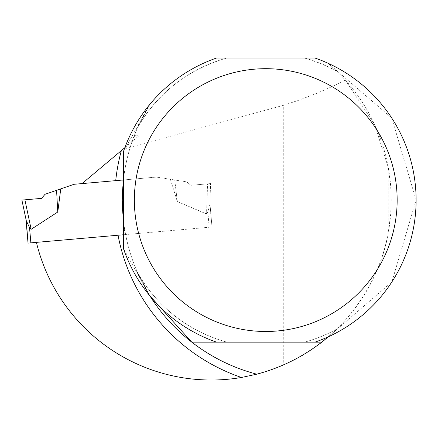 <?xml version="1.0" encoding="UTF-8"?>
<svg xmlns="http://www.w3.org/2000/svg" width="438" height="438" viewBox="0 0 438 438"><rect width="100%" height="100%" fill="white"/><g stroke="black" fill="none" stroke-linecap="round" stroke-linejoin="round"><path stroke-width="0.33" stroke-dasharray="2.19 1.64" d="M123.467 234.757L36.409 242.373A179.936 179.936 0 0 0 283.26 365.007C348.533 337.758 381.799 274.363 388.238 232.813L390.691 214.177L391.238 200.089L390.691 185.997L388.238 167.365L388.238 232.813M124.846 147.683L138.66 136.032L138.424 135.315L136.207 135.254L133.513 137.51L137.395 127.912A147.261 147.261 0 0 1 226.939 58.035L304.58 58.035A147.261 147.261 0 0 1 336.691 71.033L345.303 79.995L374.621 124.556L388.238 167.365M328.281 336.811L391.851 281.962L416.1 199.985L391.736 118.036L328.281 63.362A150.338 150.338 0 0 0 314.982 58.035L304.58 58.035L321.021 63.587L336.691 71.033L328.281 63.362A179.936 179.936 0 0 1 328.281 336.811L336.691 329.141L328.281 336.811A150.338 150.338 0 0 1 314.982 342.144L304.58 342.144L314.982 342.144M226.939 58.035L216.536 58.035A150.338 150.338 0 0 0 149.949 104.222L123.467 151.553L123.467 179.481A179.936 179.936 0 0 1 149.949 104.222L137.39 127.929A147.261 147.261 0 0 1 137.587 127.573C158.162 92.56 187.946 69.379 226.939 58.035M345.303 79.995L333.444 85.99L316.17 93.612L297.659 100.625L283.26 105.366L283.26 365.007M138.288 136.41L122.968 149.259L283.26 105.366M134.307 135.424L136.207 135.254M321.749 342.144L216.536 342.144A150.338 150.338 0 0 1 149.949 295.951L123.467 248.62L123.467 179.481M122.941 180.013L156.448 177.083L186.812 181.89L156.448 177.083L186.812 181.89L190.875 185.301L210.585 183.577L209.851 204.65L210.585 183.577L209.851 204.65L212.008 227.01L209.906 202.997L212.008 227.01L209.178 227.256L212.008 227.01L209.906 202.997L210.585 183.577L190.875 185.301L186.812 181.89L156.448 177.083L82.054 183.593L122.968 149.259M336.691 329.141A147.261 147.261 0 0 1 304.58 342.144A147.261 147.261 0 0 0 336.691 329.141M133.513 137.51L132.407 140.587A179.936 179.936 0 0 0 149.949 295.951L137.39 272.25A147.261 147.261 0 0 0 226.939 342.144A147.261 147.261 0 0 1 137.39 272.25L149.927 295.924M131.186 142.366L132.407 140.587A179.936 179.936 0 0 0 149.949 295.951A179.936 179.936 0 0 1 123.467 220.692M191.778 342.144A179.936 179.936 0 0 0 256.761 374.183A179.936 179.936 0 0 1 191.778 342.144M125.158 234.609L123.467 224.382M36.409 242.373L209.178 227.256L28.037 243.106L25.941 219.088L26.285 220.708L29.538 227.629L31.158 229.293L57.767 212.019L60.751 188.882L74.082 184.288L156.448 177.083L82.054 183.593M170.377 179.29L177.335 201.557L206.539 213.958L177.335 201.557L170.377 179.29M207.847 212.03L206.539 213.952L207.847 212.03L209.178 227.256L207.847 212.03L209.851 204.65L207.847 212.03M174.735 179.98L177.335 201.557L174.735 179.98M190.875 185.301L207.59 183.84L206.539 213.952L207.59 183.84L210.585 183.577L190.875 185.301L186.812 181.89L190.875 185.301M31.158 229.293L24.895 199.827L21.9 200.089L41.61 198.365L45.021 194.297L60.751 188.882M56.579 190.316L57.767 212.019M29.538 227.629L30.868 242.855M212.008 227.01L209.906 202.997"/><path stroke-width="0.66" d="M123.467 224.382L122.941 180.013L74.082 184.288L60.751 188.882L57.767 212.019L31.164 229.298L29.538 227.629L30.868 242.855L123.467 234.757M115.72 180.648A187.513 187.513 0 0 1 121.353 150.617L82.054 183.593M328.281 336.811L321.749 342.144L216.536 342.144A150.338 150.338 0 0 1 123.467 248.62L123.467 151.553A150.338 150.338 0 0 1 216.536 58.035L314.982 58.035A150.338 150.338 0 0 1 314.982 342.144M36.409 242.373A179.936 179.936 0 0 0 241.453 377.479L256.761 374.183C280.588 367.887 302.247 357.205 321.749 342.144M121.353 150.617L124.846 147.683M149.927 295.924L191.778 342.144L216.536 342.144L191.778 342.144C211.28 357.205 232.939 367.887 256.761 374.183M123.467 179.481L122.503 191.242L122.284 200.089L122.503 208.937L123.467 220.692M265.762 68.689A131.4 131.4 0 0 1 379.554 265.789A131.4 131.4 0 0 1 151.964 265.789A131.4 131.4 0 0 1 265.762 68.689M149.949 295.951A179.936 179.936 0 0 0 191.778 342.144A179.936 179.936 0 0 1 149.949 295.951M60.751 188.882L45.021 194.297L41.61 198.365L21.9 200.089L41.61 198.365L21.9 200.089L26.285 220.708L28.037 243.106L30.868 242.855M21.9 200.089L26.285 220.708L29.538 227.629M56.579 190.316L57.767 212.019M41.61 198.365L24.895 199.827L31.158 229.293M241.453 377.479A187.513 187.513 0 0 1 118.03 235.233M28.037 243.106L25.941 219.088"/></g></svg>
